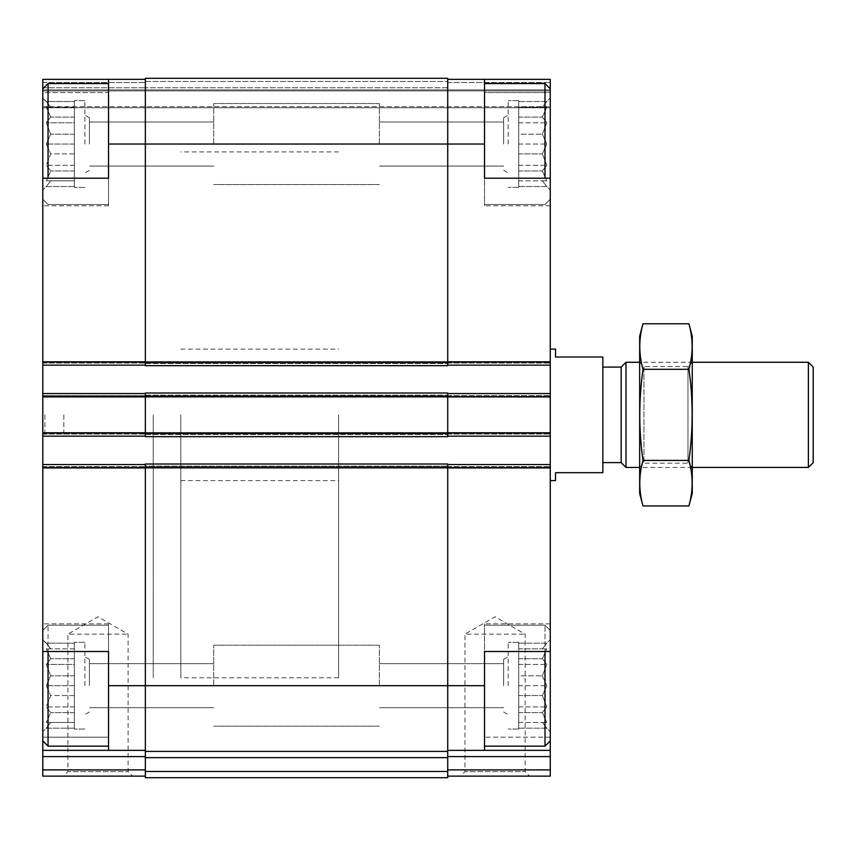 <?xml version="1.0" encoding="UTF-8"?>
<svg xmlns="http://www.w3.org/2000/svg" width="856" height="856" viewBox="0 0 856 856"><rect width="100%" height="100%" fill="white"/><g stroke="black" fill="none" stroke-linecap="round" stroke-linejoin="round"><path stroke-width="0.64" stroke-dasharray="4.28 3.21" d="M74.354 643.166L74.354 658.724L74.354 643.166L46.31 643.166L50.707 648.869L46.31 648.869L50.707 658.724L46.31 664.427L50.707 675.812L46.31 685.677L50.707 675.812L46.31 664.427L50.707 658.724L46.31 648.869L50.707 648.869L46.31 643.166L50.707 648.869L46.31 648.869L50.707 658.724L46.31 664.427L50.707 675.812L46.31 685.677L50.707 695.543L46.31 685.677L50.707 675.812L46.31 664.427L50.707 658.724L46.31 648.869L50.707 648.869L42.8 639.667L42.8 731.687L42.8 639.667L42.8 731.687L42.8 639.667L46.31 643.166L74.354 643.166M74.354 664.427L74.354 685.677L74.354 664.427L46.31 664.427L74.354 664.427M74.354 695.543L74.354 642.289L74.354 729.066L74.354 675.812L74.354 712.62L74.354 695.543L50.707 695.543L46.31 706.928L50.707 695.543L46.31 685.677L50.707 695.543L46.31 706.928L50.707 712.62L46.31 706.928L50.707 695.543L74.354 695.543M74.354 722.485L74.354 706.928L74.354 728.178L74.354 722.485L46.31 722.485L50.707 712.62L46.31 722.485L50.707 722.485L46.31 722.485L50.707 712.62L46.31 706.928L50.707 712.62L46.31 722.485L50.707 722.485L46.31 728.178L50.707 722.485L46.31 722.485L74.354 722.485L50.707 722.485L46.31 728.178L50.707 722.485L74.354 722.485L46.31 722.485L74.354 722.485M74.354 685.677L74.354 642.289L74.354 729.066L74.354 685.677L46.31 685.677L74.354 685.677M74.354 101.522L74.354 117.079L74.354 101.522L46.31 101.522L50.707 107.214L46.31 107.214L50.707 117.079L46.31 122.783L50.707 134.167L46.31 144.033L50.707 134.167L46.31 122.783L50.707 117.079L46.31 107.214L50.707 107.214L46.31 101.522L50.707 107.214L46.31 107.214L50.707 117.079L46.31 122.783L50.707 134.167L46.31 144.033L50.707 153.898L46.31 144.033L50.707 134.167L46.31 122.783L50.707 117.079L46.31 107.214L50.707 107.214L42.8 98.012L42.8 190.043L42.8 98.012L42.8 190.043L42.8 98.012L46.31 101.522L74.354 101.522M74.354 122.783L74.354 144.033L74.354 122.783L46.31 122.783L74.354 122.783M74.354 153.898L74.354 100.644L74.354 187.411L74.354 134.167L74.354 170.975L74.354 153.898L50.707 153.898L46.31 165.283L50.707 153.898L46.31 144.033L50.707 153.898L46.31 165.283L50.707 170.975L46.31 165.283L50.707 153.898L74.354 153.898M74.354 180.841L74.354 165.283L74.354 186.533L74.354 180.841L46.31 180.841L50.707 170.975L46.31 180.841L50.707 180.841L46.31 180.841L50.707 170.975L46.31 165.283L50.707 170.975L46.31 180.841L50.707 180.841L46.31 186.533L50.707 180.841L46.31 180.841L74.354 180.841L50.707 180.841L46.31 186.533L50.707 180.841L74.354 180.841L46.31 180.841L74.354 180.841M74.354 144.033L74.354 100.644L74.354 187.411L74.354 144.033L46.31 144.033L74.354 144.033M145.349 771.47L447.72 771.47L447.72 777.708L145.349 777.708L145.349 751.408L447.72 751.408L145.349 751.408L145.349 685.677L145.349 750.359L42.8 750.359L108.53 750.359L108.53 651.491L42.8 651.491L42.8 740.889L42.8 623.885L42.8 737.155L108.53 737.155L108.53 623.885L108.53 651.491L42.8 651.491L108.53 651.491L108.53 623.885L108.53 750.359L108.53 737.155L42.8 737.155L42.8 750.359L145.349 750.359L145.349 756.597L145.349 464.027L447.72 464.027L447.72 750.359L550.269 750.359L550.269 737.155L484.528 737.155L484.528 750.359L484.528 623.885L484.528 750.359L550.269 750.359L550.269 776.125L447.72 776.125L447.72 769.886L447.72 776.125M42.8 178.209L42.8 88.81L42.8 205.815L42.8 92.555L108.53 92.555L108.53 205.815L108.53 79.351L108.53 92.555L42.8 92.555L42.8 79.351L108.53 79.351L108.53 204.509L108.53 83.556L108.53 204.509L108.53 83.556L108.53 178.209L42.8 178.209L42.8 205.815L42.8 178.209L108.53 178.209L42.8 178.209L42.8 362.002L145.349 362.002L145.349 78.292L145.349 87.761L145.349 78.292L145.349 81.448L145.349 78.292L447.72 78.292L447.72 89.869L550.269 89.869L550.269 90.918L550.269 87.761L550.269 107.749L550.269 82.508L550.269 89.869L42.8 89.869L550.269 89.869L42.8 89.869L42.8 90.918L42.8 89.869L447.72 89.869L447.72 82.508L447.72 89.869L550.269 89.869L42.8 89.869L550.269 89.869L42.8 89.869L42.8 107.749L550.269 107.749L550.269 106.69L550.269 107.749L42.8 107.749L42.8 89.869L447.72 89.869L447.72 79.351L484.528 79.351L484.528 92.555L484.528 79.351L550.269 79.351L550.269 92.555L484.528 92.555L484.528 205.815L484.528 92.555L550.269 92.555L550.269 205.815L550.269 88.81L550.269 199.245L550.269 178.209L484.528 178.209L550.269 178.209L484.528 178.209L484.528 205.815L484.528 79.351M447.72 467.708L447.72 685.677L447.72 467.708L550.269 467.708L550.269 651.491L484.528 651.491L550.269 651.491L550.269 623.885L550.269 737.155L550.269 623.885L550.269 651.491L484.528 651.491L484.528 737.155L550.269 737.155L550.269 740.889L550.269 630.465L550.269 740.889L545.005 746.154L545.005 625.201L545.005 746.154L484.528 746.154M484.528 750.359L447.72 750.359L447.72 769.886L447.72 750.359L550.269 750.359M447.72 750.359L447.72 685.677L484.528 685.677M550.269 467.708L550.269 178.209M447.72 362.002L447.72 79.351L550.269 79.351L447.72 79.351L447.72 365.159L550.269 365.159L550.269 361.478L550.269 365.159L447.72 365.159L447.72 362.002L550.269 362.002M550.269 414.85L550.269 480.591L550.269 414.85M42.8 651.491L42.8 464.551L42.8 468.232L550.269 468.232L550.269 467.173L550.269 468.232L550.269 467.173L550.269 468.232L42.8 468.232L42.8 467.173L42.8 468.232L550.269 468.232L42.8 468.232L42.8 432.473L550.269 432.473L550.269 433.521L550.269 432.473L550.269 433.521L550.269 432.473L42.8 432.473L42.8 434.046L42.8 432.473L550.269 432.473L42.8 432.473L42.8 436.153L145.349 436.153L145.349 393.557L145.349 436.678L145.349 393.032L145.349 395.13L145.349 393.032L447.72 393.032L447.72 436.678L447.72 434.046L447.72 436.678L145.349 436.678L145.349 434.046L145.349 436.153L42.8 436.153L42.8 393.557L42.8 397.238L550.269 397.238L550.269 396.189L550.269 397.238L550.269 396.189L550.269 397.238L42.8 397.238L42.8 361.478L550.269 361.478L42.8 361.478L42.8 363.051L42.8 361.478L550.269 361.478L42.8 361.478L42.8 365.159L145.349 365.159L145.349 362.002L145.349 365.683L145.349 144.033L145.349 362.002M550.269 90.918L550.269 106.69L550.269 90.918L42.8 90.918L42.8 107.749L550.269 107.749L42.8 107.749L42.8 90.918L550.269 90.918M550.269 393.557L550.269 396.189L550.269 393.557L447.72 393.557L550.269 393.557L447.72 393.557L447.72 396.713L447.72 393.557M550.269 436.153L550.269 433.521L550.269 436.153L447.72 436.153L550.269 436.153L447.72 436.153L447.72 396.713L447.72 436.153M550.269 464.551L550.269 467.173L550.269 464.551L447.72 464.551L550.269 464.551L447.72 464.551L447.72 466.648L447.72 464.551M145.349 362.527L447.72 362.527L447.72 365.683L145.349 365.683L447.72 365.683L447.72 363.051L447.72 365.683L145.349 365.683L145.349 363.051L145.349 365.159L42.8 365.159L42.8 362.002M460.453 776.125L529.639 776.125L460.453 776.125L464.958 771.62L525.145 771.62L464.958 771.62L464.958 634.146L525.145 634.146L464.958 634.146L495.046 616.769L525.145 634.146L525.145 771.62L529.639 776.125M145.349 466.124L145.349 464.027L447.72 464.027L145.349 464.027L145.349 466.124L447.72 466.124L145.349 466.124M42.8 395.654L42.8 397.238L550.269 397.238L42.8 397.238L42.8 393.557L145.349 393.557L42.8 393.557L42.8 395.654L145.349 395.654L42.8 395.654M447.72 79.351L550.269 79.351L447.72 79.351L447.72 89.869L447.72 78.292L447.72 144.033L484.528 144.033L484.528 83.556L484.528 144.033M447.72 365.159L550.269 365.159M447.72 362.527L447.72 144.033L108.53 144.033M447.72 771.47L447.72 685.677L145.349 685.677L145.349 467.708L145.349 685.677L108.53 685.677L108.53 625.201L108.53 685.677M145.349 751.408L447.72 751.408M145.349 436.678L447.72 436.678L145.349 436.678M145.349 393.032L447.72 393.032L145.349 393.032M145.349 78.292L447.72 78.292L145.349 78.292M145.349 464.551L145.349 467.708L145.349 464.551L42.8 464.551L145.349 464.551L42.8 464.551L42.8 466.648L42.8 464.551M145.349 756.597L145.349 776.125L145.349 756.597L42.8 756.597L42.8 769.886L145.349 769.886M63.419 776.125L132.616 776.125L63.419 776.125L67.924 771.62L128.111 771.62L67.924 771.62L67.924 634.146L128.111 634.146L67.924 634.146L98.012 616.769L128.111 634.146L128.111 771.62L132.616 776.125M42.8 769.886L42.8 776.125L145.349 776.125M42.8 750.359L42.8 756.597M108.53 750.359L145.349 750.359M42.8 436.153L42.8 434.046L42.8 436.153L145.349 436.153M42.8 365.159L42.8 363.051L42.8 365.159L145.349 365.159M108.53 79.351L42.8 79.351L42.8 89.869L42.8 79.351L145.349 79.351L42.8 79.351L42.8 89.869L42.8 79.351L145.349 79.351M42.8 393.557L145.349 393.557M42.8 414.85L42.8 437.994L42.8 414.85M338.601 414.85L338.601 677.792L338.601 414.85M153.235 414.85L153.235 677.792L153.235 414.85M550.269 144.033L550.269 88.81L550.269 144.033M550.269 88.81L545.005 83.556L545.005 178.209M542.362 107.214L546.759 107.214L542.362 117.079L546.759 122.783L542.362 134.167L546.759 144.033L542.362 153.898L546.759 165.283L542.362 170.975L546.759 180.841L542.362 180.841L546.759 186.533L542.362 180.841L546.759 180.841L542.362 170.975L546.759 165.283L542.362 153.898L546.759 144.033L542.362 134.167L546.759 122.783L542.362 117.079L546.759 107.214L542.362 107.214L546.759 101.522L542.362 107.214L546.759 107.214L542.362 117.079L546.759 122.783L542.362 134.167L546.759 144.033L542.362 153.898L546.759 165.283L542.362 170.975L546.759 180.841L542.362 180.841L546.759 186.533L542.362 180.841L546.759 180.841L542.362 170.975L546.759 165.283L542.362 153.898L546.759 144.033L542.362 134.167L546.759 122.783L542.362 117.079L546.759 107.214L542.362 107.214L546.759 101.522L542.362 107.214L518.715 107.214L518.715 101.522L518.715 122.783L518.715 107.214L542.362 107.214M518.715 144.033L518.715 100.644L518.715 187.411L518.715 100.644L518.715 187.411L518.715 122.783L518.715 144.033L546.759 144.033L518.715 144.033M508.197 144.033L508.197 100.644L508.197 144.033M503.638 144.033L503.638 117.732L503.638 144.033M379.358 144.033L379.358 103.533L379.358 144.033M550.269 651.491L550.269 740.889M545.005 651.491L545.005 746.154M542.362 648.869L546.759 648.869L542.362 658.724L546.759 664.427L542.362 675.812L546.759 685.677L542.362 695.543L546.759 706.928L542.362 712.62L546.759 722.485L542.362 722.485L546.759 728.178L542.362 722.485L546.759 722.485L542.362 712.62L546.759 706.928L542.362 695.543L546.759 685.677L542.362 675.812L546.759 664.427L542.362 658.724L546.759 648.869L542.362 648.869L546.759 643.166L542.362 648.869L546.759 648.869L542.362 658.724L546.759 664.427L542.362 675.812L546.759 685.677L542.362 695.543L546.759 706.928L542.362 712.62L546.759 722.485L542.362 722.485L546.759 728.178L542.362 722.485L546.759 722.485L542.362 712.62L546.759 706.928L542.362 695.543L546.759 685.677L542.362 675.812L546.759 664.427L542.362 658.724L546.759 648.869L542.362 648.869L546.759 643.166L542.362 648.869L518.715 648.869L518.715 643.166L518.715 664.427L518.715 648.869L542.362 648.869M518.715 685.677L518.715 642.289L518.715 729.066L518.715 642.289L518.715 729.066L518.715 664.427L518.715 685.677L546.759 685.677L518.715 685.677M508.197 685.677L508.197 642.289L508.197 685.677M503.638 685.677L503.638 659.388L503.638 685.677M379.358 685.677L379.358 645.189L379.358 685.677M108.53 83.556L48.054 83.556L48.054 178.209M48.054 651.491L48.054 746.154L48.054 625.201L48.054 746.154L108.53 746.154M89.42 144.033L89.42 117.732L89.42 144.033M213.711 144.033L213.711 103.533L213.711 144.033M84.872 144.033L84.872 100.644L84.872 144.033M89.42 685.677L89.42 659.388L89.42 685.677M213.711 685.677L213.711 645.189L213.711 685.677M84.872 685.677L84.872 642.289L84.872 685.677M550.269 685.677L550.269 639.667L550.269 685.677M42.8 685.677L42.8 630.465L42.8 685.677M518.715 675.812L518.715 658.724L518.715 675.812L542.362 675.812L518.715 675.812M518.715 134.167L518.715 117.079L518.715 134.167L542.362 134.167L518.715 134.167M63.836 414.85L63.836 435.886L63.836 414.85M44.908 414.85L44.908 435.886L44.908 414.85M518.715 153.898L542.362 153.898L518.715 153.898M518.715 165.283L546.759 165.283L518.715 165.283M518.715 170.975L542.362 170.975L518.715 170.975M518.715 180.841L546.759 180.841L518.715 180.841M518.715 186.533L546.759 186.533L550.269 190.043L546.759 186.533L518.715 186.533M518.715 122.783L546.759 122.783L518.715 122.783M518.715 117.079L542.362 117.079L518.715 117.079M518.715 101.522L546.759 101.522L550.269 98.012L546.759 101.522L518.715 101.522M518.715 695.543L542.362 695.543L518.715 695.543M518.715 706.928L546.759 706.928L518.715 706.928M518.715 712.62L542.362 712.62L518.715 712.62M518.715 722.485L546.759 722.485L518.715 722.485M518.715 728.178L546.759 728.178L550.269 731.687L546.759 728.178L518.715 728.178M518.715 664.427L546.759 664.427L518.715 664.427M518.715 658.724L542.362 658.724L518.715 658.724M518.715 643.166L546.759 643.166L550.269 639.667L546.759 643.166L518.715 643.166M74.354 134.167L50.707 134.167L74.354 134.167M74.354 165.283L46.31 165.283L74.354 165.283M74.354 170.975L50.707 170.975L74.354 170.975M74.354 186.533L46.31 186.533L42.8 190.043L46.31 186.533L74.354 186.533M74.354 117.079L50.707 117.079L74.354 117.079M74.354 107.214L46.31 107.214L74.354 107.214M74.354 675.812L50.707 675.812L74.354 675.812M74.354 706.928L46.31 706.928L74.354 706.928M74.354 712.62L50.707 712.62L74.354 712.62M74.354 728.178L46.31 728.178L42.8 731.687L46.31 728.178L74.354 728.178M74.354 658.724L50.707 658.724L74.354 658.724M74.354 648.869L46.31 648.869L74.354 648.869M555.523 349.12L555.523 357.005L602.849 357.005L602.849 472.694L555.523 472.694L555.523 480.591M602.849 414.85L602.849 462.604L602.849 414.85M180.841 414.85L180.841 677.792L180.841 414.85M813.2 367.106L813.2 462.604M808.364 362.27L808.364 467.44M625.993 362.27L625.993 467.44M621.156 367.106L621.156 462.604M692.247 336.237L692.247 493.473M692.247 362.27L692.247 467.44L692.247 362.27L639.667 362.27L639.667 467.44L639.667 362.27L643.937 366.539L643.937 463.171L643.937 366.539L687.978 366.539L687.978 463.171L687.978 366.539L692.247 362.27M688.909 505.939C693.21 490.755 693.21 475.572 688.909 460.4C693.21 430.418 693.21 400.062 688.909 369.31C693.21 354.127 693.21 338.955 688.909 323.771M688.909 369.31L643.006 369.31C638.704 399.281 638.704 429.648 643.006 460.4C638.694 475.572 638.694 490.755 643.006 505.939M643.006 323.771C638.694 338.955 638.694 354.127 643.006 369.31M688.909 460.4L643.006 460.4M639.667 336.237L639.667 493.473M447.72 769.886L550.269 769.886M447.72 756.597L550.269 756.597M447.72 466.648L550.269 466.648L447.72 466.648M42.8 466.648L145.349 466.648L42.8 466.648M42.8 467.173L550.269 467.173L42.8 467.173M42.8 433.521L550.269 433.521L42.8 433.521M42.8 434.046L145.349 434.046L42.8 434.046M145.349 434.57L447.72 434.57L145.349 434.57M447.72 434.046L550.269 434.046L447.72 434.046M447.72 432.997L550.269 432.997M447.72 396.713L550.269 396.713M447.72 395.654L550.269 395.654L447.72 395.654M145.349 395.13L447.72 395.13L145.349 395.13M42.8 396.189L550.269 396.189L42.8 396.189M42.8 362.527L550.269 362.527L42.8 362.527M42.8 363.051L145.349 363.051L42.8 363.051M145.349 363.586L447.72 363.586L145.349 363.586M447.72 363.051L550.269 363.051L447.72 363.051M447.72 82.508L550.269 82.508L447.72 82.508M447.72 87.761L145.349 87.761L447.72 87.761M42.8 106.69L550.269 106.69L42.8 106.69M145.349 757.646L447.72 757.646M145.349 467.173L447.72 467.173M145.349 433.521L447.72 433.521M145.349 396.189L447.72 396.189M145.349 81.448L447.72 81.448L145.349 81.448M42.8 467.708L145.349 467.708M42.8 432.997L145.349 432.997M42.8 396.713L145.349 396.713M42.8 82.508L145.349 82.508L42.8 82.508M42.8 87.761L145.349 87.761L42.8 87.761M180.841 349.12L338.601 349.12M180.841 480.591L338.601 480.591M338.601 151.919L180.841 151.919M338.601 677.792L180.841 677.792M550.269 205.815L484.528 205.815L550.269 205.815M108.53 205.815L42.8 205.815L108.53 205.815M108.53 623.885L42.8 623.885L108.53 623.885M550.269 623.885L484.528 623.885L550.269 623.885M550.269 199.245L545.005 204.509L484.528 204.509L545.005 204.509L550.269 199.245M518.715 100.644L508.197 100.644L518.715 100.644M518.715 187.411L508.197 187.411L518.715 187.411M503.638 170.323L508.197 172.955L503.638 170.323M503.638 117.732L508.197 115.111L503.638 117.732M503.638 122.001L379.358 122.001L503.638 122.001M503.638 166.053L379.358 166.053L503.638 166.053M550.269 630.465L545.005 625.201L484.528 625.201L545.005 625.201L550.269 630.465M518.715 642.289L508.197 642.289L518.715 642.289M518.715 729.066L508.197 729.066L518.715 729.066M503.638 711.967L508.197 714.6L503.638 711.967M503.638 659.388L508.197 656.755L503.638 659.388M503.638 663.657L379.358 663.657L503.638 663.657M503.638 707.698L379.358 707.698L503.638 707.698M108.53 204.509L48.054 204.509L42.8 199.245L48.054 204.509L108.53 204.509M108.53 625.201L48.054 625.201L42.8 630.465L48.054 625.201L108.53 625.201M213.711 122.001L89.42 122.001L213.711 122.001M213.711 166.053L89.42 166.053L213.711 166.053M89.42 117.732L84.872 115.111L89.42 117.732M89.42 170.323L84.872 172.955L89.42 170.323M84.872 100.644L74.354 100.644L84.872 100.644M84.872 187.411L74.354 187.411L84.872 187.411M213.711 663.657L89.42 663.657L213.711 663.657M213.711 707.698L89.42 707.698L213.711 707.698M89.42 659.388L84.872 656.755L89.42 659.388M89.42 711.967L84.872 714.6L89.42 711.967M84.872 642.289L74.354 642.289L84.872 642.289M84.872 729.066L74.354 729.066L84.872 729.066M545.005 83.556L484.528 83.556M42.8 88.81L48.054 83.556M42.8 740.889L48.054 746.154M379.358 103.533L213.711 103.533L379.358 103.533M379.358 184.522L213.711 184.522L379.358 184.522M379.358 645.189L213.711 645.189L379.358 645.189M379.358 726.166L213.711 726.166L379.358 726.166M63.836 393.814L44.908 393.814L42.8 391.716M63.836 435.886L44.908 435.886L42.8 437.994M692.247 467.44L639.667 467.44L643.937 463.171L687.978 463.171L692.247 467.44"/><path stroke-width="1.28" d="M42.8 178.209L42.8 79.351L108.53 79.351L108.53 178.209L42.8 178.209L42.8 651.491L108.53 651.491L108.53 685.677L145.349 685.677L145.349 464.027L447.72 464.027L447.72 685.677L484.528 685.677L484.528 651.491L550.269 651.491L550.269 178.209L484.528 178.209L484.528 79.351L550.269 79.351L550.269 88.81L545.005 83.556L484.528 83.556M550.269 651.491L550.269 750.359L447.72 750.359M42.8 651.491L42.8 750.359L145.349 750.359M484.528 685.677L484.528 750.359M447.72 79.351L484.528 79.351M447.72 756.597L550.269 756.597L550.269 750.359M550.269 756.597L550.269 776.125L447.72 776.125M108.53 144.033L447.72 144.033L447.72 78.292L145.349 78.292L145.349 365.683L447.72 365.683L447.72 144.033L484.528 144.033M145.349 433.521L145.349 436.678L447.72 436.678L447.72 393.032L145.349 393.032L145.349 433.521L447.72 433.521M447.72 464.551L550.269 464.551M447.72 365.159L550.269 365.159M447.72 393.557L550.269 393.557M447.72 436.153L550.269 436.153M447.72 685.677L447.72 751.408L145.349 751.408L145.349 685.677L447.72 685.677M145.349 757.646L447.72 757.646L447.72 777.708L145.349 777.708L145.349 751.408M447.72 757.646L447.72 751.408M42.8 464.551L145.349 464.551M108.53 685.677L108.53 750.359M145.349 776.125L42.8 776.125L42.8 750.359M108.53 79.351L145.349 79.351M42.8 365.159L145.349 365.159M42.8 393.557L145.349 393.557M42.8 436.153L145.349 436.153M550.269 178.209L550.269 88.81M545.005 178.209L545.005 83.556M550.269 740.889L545.005 746.154L545.005 651.491M48.054 178.209L48.054 83.556L108.53 83.556M108.53 746.154L48.054 746.154L48.054 651.491M550.269 480.591L555.523 480.591L555.523 472.694L602.849 472.694L602.849 357.005L555.523 357.005L555.523 349.12L550.269 349.12M808.364 362.27L808.364 467.44L813.2 462.604L813.2 367.106L808.364 362.27L692.247 362.27M639.667 467.44L625.993 467.44L625.993 362.27L639.667 362.27M625.993 467.44L621.156 462.604L621.156 367.106L625.993 362.27M688.909 505.939L692.247 493.473L692.247 336.237L688.909 323.771C693.21 338.955 693.21 354.127 688.909 369.31C693.21 399.281 693.21 429.648 688.909 460.4C693.21 475.572 693.21 490.755 688.909 505.939L643.006 505.939C638.694 490.755 638.694 475.572 643.006 460.4C638.704 430.418 638.704 400.062 643.006 369.31C638.694 354.127 638.694 338.955 643.006 323.771L688.909 323.771M688.909 369.31L643.006 369.31M688.909 460.4L643.006 460.4M643.006 505.939L639.667 493.473L639.667 336.237L643.006 323.771M447.72 467.708L550.269 467.708M447.72 362.002L550.269 362.002M447.72 769.886L550.269 769.886M447.72 396.713L550.269 396.713M447.72 432.997L550.269 432.997M145.349 467.173L447.72 467.173M145.349 771.47L447.72 771.47M145.349 362.527L447.72 362.527M145.349 396.189L447.72 396.189M42.8 467.708L145.349 467.708M42.8 756.597L145.349 756.597M42.8 769.886L145.349 769.886M42.8 362.002L145.349 362.002M42.8 396.713L145.349 396.713M42.8 432.997L145.349 432.997M545.005 746.154L484.528 746.154M42.8 88.81L48.054 83.556M42.8 740.889L48.054 746.154M808.364 467.44L692.247 467.44M621.156 367.106L602.849 367.106M621.156 462.604L602.849 462.604"/></g></svg>
